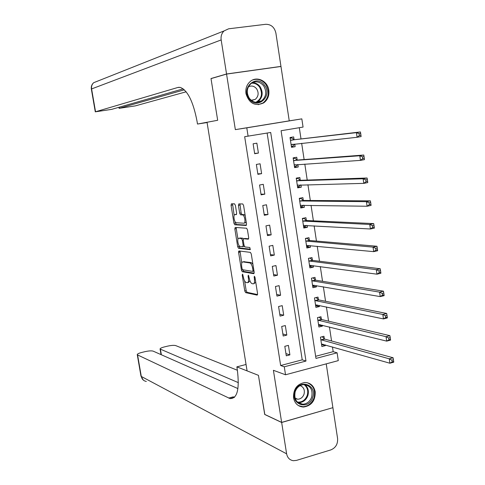 <?xml version="1.0" encoding="UTF-8"?>
<svg xmlns="http://www.w3.org/2000/svg" width="485" height="485" viewBox="0 0 485 485"><rect width="100%" height="100%" fill="white"/><g stroke="black" fill="none" stroke-linecap="round" stroke-linejoin="round"><path stroke-width="0.73" d="M242.5 274.134L242.233 275.11L244.773 291.006L245.634 292.637L257.165 295.129L257.583 293.734L254.989 277.378L254.358 276.22L254.407 279.33C254.752 282.288 254.316 283.798 253.103 283.846L252.097 283.652C250.812 283.082 249.878 281.33 249.296 278.396L248.362 275.165L248.071 276.147L248.405 278.238C248.75 281.154 248.332 282.646 247.15 282.7L246.168 282.506C244.919 281.949 244.004 280.221 243.434 277.329L242.5 274.134M245.95 93.593C249.163 103.517 255.08 106.615 263.694 102.893C267.714 99.874 269.417 95.642 268.805 90.192C267.726 81.183 257.202 75.866 250.642 81.153C246.901 84.214 245.337 88.361 245.95 93.593M293.528 397.809C294.807 403.617 298.148 406.703 303.549 407.054C311.54 405.733 315.426 400.64 315.208 391.765C313.874 385.733 310.37 382.647 304.695 382.507C296.972 384.078 293.249 389.176 293.528 397.809M235.401 205.379L234.54 203.833L231.436 203.785L231.072 205.294L233.934 223.221L234.746 224.767L246.119 225.495L246.519 223.979L243.597 205.531L242.767 203.961L238.82 203.894L238.438 205.434L239.681 213.248L240.505 214.806L242.621 214.91C244.767 215.194 245.956 223.543 243.797 223.197L236.225 222.742C234.158 222.463 232.97 214.315 235.043 214.594L236.262 214.643L236.638 213.133L235.401 205.379M248.102 136.218L246.786 127.828L301.828 118.867L303.064 127.076L281.088 130.732L315.971 358.421L337.111 352.825L338.287 360.628L285.526 374.778L284.277 366.805L305.98 361.064L270.691 132.466L244.67 136.691L280.651 365.526L284.277 366.805M211.551 78.461L210.999 78.54L217.674 120.28L211.011 78.618L226.562 74.072L235.346 129.628L246.786 127.828M207.089 122.529L197.492 124.045L217.674 120.28L207.04 122.262L247.083 370.879L258.45 375.341L236.856 366.866L237.274 369.431C239.723 389.061 237.317 398.779 230.042 398.573L137.576 354.935L141.293 376.451L286.617 453.827L281.658 422.477L332.795 407.697M285.526 374.778L273.407 370.304L281.646 422.399L264.695 414.396L258.45 375.341L264.798 414.445M238.978 250.951L238.602 252.382L241.439 270.121L242.282 271.727L253.764 273.679L254.176 272.249L251.278 253.994L250.412 252.37L238.978 250.951M242.839 269.769L243.688 271.412L242.282 271.727L243.706 271.418L254.182 273.188M237.698 246.732L234.843 228.902L235.213 227.429L246.598 228.229L247.447 229.823L248.696 237.686L248.29 239.184L243.609 238.741L243.221 240.214L244.04 245.349L244.883 246.95L249.83 247.508L250.151 249.672L238.523 248.308L237.698 246.732L239.111 246.435L238.941 245.355M235.346 129.628L289.248 120.856L280.973 66.475L226.562 74.072M281.646 422.399L332.898 407.667L326.229 363.859M280.651 365.526L302.228 359.84L267.126 133.054M289.897 354.874L288.417 345.387L284.804 346.314L286.289 355.814L289.897 354.874L285.944 353.589M286.811 335.093L285.325 325.562L281.7 326.46L283.191 336.002L286.811 335.093L282.87 333.965M283.707 315.22L282.215 305.653L278.578 306.52L280.075 316.105L283.707 315.22L279.79 314.256M280.597 295.262L279.093 285.653L275.444 286.496L276.953 296.117L280.597 295.262L276.692 294.462M277.469 275.219L275.959 265.568L272.297 266.38L273.813 276.044L277.469 275.219L273.582 274.577M274.328 255.086L272.812 245.386L269.139 246.174L270.654 255.88L274.328 255.086L270.454 254.607M271.17 234.861L269.648 225.125L265.962 225.877L267.49 235.631L271.17 234.861L267.32 234.552M267.999 214.552L266.471 204.767L262.773 205.494L264.307 215.291L267.999 214.552L264.167 214.406M264.816 194.145L263.282 184.324L259.566 185.015L261.106 194.855L264.816 194.145L261.003 194.176M261.621 173.654L260.081 163.785L256.353 164.451L257.899 174.333L261.621 173.654L257.82 173.854M258.408 153.072L256.862 143.16L253.115 143.796L254.673 153.721L258.408 153.072L254.625 153.442M315.65 356.299L333.177 351.673L332.461 346.939M331.558 340.973L329.442 326.975M328.563 321.167L326.411 306.932M325.556 301.276L323.362 286.793M322.531 281.294L320.306 266.568M319.5 261.227L317.232 246.253M316.45 241.075L314.147 225.846M313.389 220.827L311.049 205.349M310.315 200.493L307.933 184.761M307.223 180.068L304.81 164.082M304.125 159.553L301.664 143.305M301.009 138.946L299.306 127.707M324.344 338.821L323.956 336.281L320.452 337.184L321.876 346.551L325.38 345.635L325.265 344.896M321.373 319.282L320.985 316.735L317.469 317.602L318.9 327.011L322.416 326.126L322.27 325.205M318.39 299.657L318.002 297.099L314.468 297.942L315.911 307.393L319.433 306.532L319.269 305.429M315.395 279.948L315.007 277.378L311.461 278.196L312.91 287.684L316.444 286.853L316.25 285.568M312.388 260.154L311.994 257.571L308.442 258.359L309.891 267.89L313.443 267.089L313.219 265.616M309.363 240.275L308.969 237.68L305.404 238.438L306.866 248.011L310.424 247.241L310.17 245.58M306.332 220.305L305.938 217.704L302.355 218.432L303.822 228.047L307.393 227.301L307.114 225.452M303.283 200.25L302.889 197.637L299.293 198.341L300.767 207.998L304.35 207.277L304.04 205.24M300.221 180.111L299.821 177.486L296.22 178.159L297.699 187.859L301.294 187.168L300.955 184.937M297.147 159.88L296.747 157.243L293.128 157.886L294.613 167.628L298.226 166.967L297.857 164.542M294.062 139.565L293.655 136.909L290.03 137.528L291.521 147.313L295.141 146.682L294.747 144.063M289.248 120.856L301.828 118.867M333.177 351.673L337.111 352.825M302.228 359.84L305.98 361.064M325.38 345.635L321.743 344.605M322.416 326.126L318.651 325.192M319.433 306.532L315.656 305.732M316.444 286.853L312.679 286.192M313.443 267.089L309.691 266.574M310.424 247.241L306.69 246.871M307.393 227.301L303.671 227.083M304.35 207.277L300.645 207.204M301.294 187.168L297.602 187.246M298.226 166.967L294.547 167.198M295.141 146.682L291.479 147.058M238.553 251.848L240.002 252.03M239.978 251.078L238.602 251.369M247.774 282.555L248.562 282.379L249.89 280.7M253.752 283.701L255.777 282.373M244.622 280.954L246.18 290.685L247.041 292.31L257.602 294.583M245.634 292.637L247.041 292.31L245.64 292.637M240.014 251.078L241.76 263.009M242.039 268.611L242.633 269.739L252.703 271.4L252.988 270.4L252.636 268.163C252.054 265.234 251.127 263.488 249.854 262.937L242.912 261.906C241.748 262.027 241.342 263.531 241.694 266.435L242.039 268.611M252.909 264.258L251.291 262.621L249.775 262.918M243.791 261.718L251.212 262.609M237.941 239.129L236.262 228.611L234.843 228.902M236.286 227.501L236.262 228.611M248.678 238.778L244.901 238.474M250.454 249.235L239.966 248.011L238.553 248.314M238.856 238.293C236.747 237.899 237.977 246.113 240.069 246.404L242.767 246.707L243.155 245.252L242.336 240.13L241.5 238.541L238.856 238.293L239.905 238.074M242.918 246.677L244.355 246.374M243.44 238.784L242.894 238.238L241.463 238.535M240.275 237.996L242.894 238.238M239.111 246.435L239.942 248.005L238.523 248.308M236.177 214.37L236.601 214.315M245.246 222.906L246.204 221.978M245.198 215.643L244.07 214.625L242.482 214.891M239.942 203.912L241.124 212.963L241.948 214.522L243.931 214.606M235.177 221.821L236.171 224.482L246.489 225.137M232.545 203.803L234.158 215.437M321.585 344.641L323.04 344.265M321.488 344.011L389.898 363.223L389.255 358.815L393.111 357.76L324.756 339.118L322.185 336.736M391.892 360.173L392.147 361.943L393.687 361.519L393.432 359.755L391.892 360.173L389.255 358.815L320.84 339.724M393.687 361.519L393.747 362.162L389.898 363.223L392.147 361.943M393.111 357.76L393.432 359.755M318.627 325.199L320.294 324.72M318.512 324.465L386.69 341.125L386.048 336.693L389.916 335.675L321.785 319.566L319.142 317.19M388.679 338.027L388.94 339.803L390.486 339.391L390.231 337.615L388.679 338.027L386.048 336.693L317.857 320.155M390.486 339.391L390.552 340.1L386.69 341.125L388.94 339.803M389.916 335.675L390.231 337.615M315.65 305.665L317.511 305.059M315.523 304.829L383.465 318.918L382.817 314.462L386.703 313.48L318.803 299.93L316.087 297.554M385.454 315.765L385.714 317.548L387.272 317.154L387.012 315.371L385.454 315.765L382.817 314.462L314.862 300.506M387.272 317.154L387.345 317.93L383.465 318.918L385.714 317.548M386.703 313.48L387.012 315.371M312.661 286.053L314.716 285.301M312.516 285.113L380.228 296.602L379.579 292.128L383.477 291.176L315.796 280.203L313.007 277.838M382.216 293.395L382.477 295.189L384.035 294.807L383.774 293.013L382.216 293.395L379.579 292.128L311.855 280.767M384.035 294.807L384.12 295.65L380.228 296.602L382.477 295.189M383.477 291.176L383.774 293.013M309.66 266.356L311.904 265.44M308.454 258.45L309.715 258.075M309.497 265.307L376.972 274.177L376.318 269.678L380.234 268.769L312.795 260.396L309.994 258.111M378.961 270.915L379.221 272.722L380.786 272.352L380.525 270.551L378.961 270.915L376.318 269.678L308.836 260.948M380.786 272.352L380.883 273.255L376.972 274.177L379.221 272.722M380.234 268.769L380.525 270.551M312.716 397.415C308.975 410.643 290.206 404.72 294.88 391.65C298.766 378.342 317.384 384.52 312.716 397.415M295.189 391.722C293.843 399.034 296.39 403.205 302.822 404.223C307.047 403.89 310 401.501 311.691 397.057C313.019 389.588 310.37 385.429 303.737 384.587C299.669 385.041 296.82 387.418 295.189 391.722M295.219 398.64L297.796 399.24C300.761 398.997 302.84 397.318 304.028 394.202C304.986 389.946 303.695 387.078 300.154 385.605M298.427 405.605L302.973 406.733C308.236 406.339 311.922 403.374 314.025 397.839C315.711 390.267 313.401 385.205 307.09 382.665M249.163 98.801C240.481 87.785 256.765 73.611 264.561 85.263C273.11 96.163 257.105 110.374 249.163 98.801M263.652 85.845C259.924 81.51 255.759 80.722 251.157 83.487C246.665 87.724 246.077 92.683 249.399 98.37C253.024 102.571 257.092 103.408 261.597 100.874C266.307 96.703 266.992 91.695 263.652 85.845M251.418 100.444L255.231 99.401C258.529 96.454 259.002 92.932 256.644 88.834C254.255 85.99 251.497 85.324 248.368 86.827M258.105 104.705L263.106 102.935C268.981 97.77 269.842 91.544 265.701 84.269C262.064 79.764 257.693 78.34 252.588 79.995M236.856 366.866L246.053 364.478M238.359 382.647L160.074 349.012C160.098 348.351 161.541 347.654 164.397 346.914L167.392 346.187C171.211 345.338 173.982 345.144 175.709 345.599L237.407 370.261M286.617 453.827C287.447 457.822 289.697 460.113 293.364 460.708L296.462 460.398L330.843 449.904C335.681 447.861 337.93 444.054 337.584 438.476L332.91 407.739M281.658 422.477L264.707 414.469M237.929 388.576L153.121 351.128C151.459 350.649 148.689 350.837 144.815 351.698L141.766 352.443C138.801 353.213 137.297 353.941 137.255 354.626L137.576 354.935M234.51 397.276L233.291 396.833L228.671 398.082M197.492 124.045L197.055 121.341C193.272 101.729 187.689 90.422 180.299 87.409L177.862 87.47L95.284 111.841L111.762 109.343L183.215 88.846M226.55 73.993L280.96 66.396L275.886 33.053C274.468 27.178 271.06 24.262 265.671 24.305L228.635 28.803L224.07 30.913C221.663 33.277 220.693 36.278 221.166 39.922L226.55 73.993L210.999 78.54M280.96 66.396L280.348 66.56M184.348 89.81L119.098 108.343L135.321 105.882L186.161 91.798M306.641 246.574L308.187 246.234L309.072 245.477M305.435 238.638L306.981 238.305L306.302 238.25M306.465 245.422L373.699 251.642L373.044 247.12L376.972 246.247L309.733 240.499L306.981 238.305M375.687 248.326L375.948 250.139L377.524 249.787L377.257 247.974L375.687 248.326L373.044 247.12L305.799 241.039M377.524 249.787L377.627 250.757L373.699 251.642L375.948 250.139M376.972 246.247L377.257 247.974M303.616 226.701L305.168 226.38L306.229 225.404M302.404 218.729L303.956 218.414L302.713 218.359M303.422 225.446L370.413 228.993L369.752 224.452L373.699 223.609L306.738 220.523L303.956 218.414M372.395 225.622L372.662 227.447L374.238 227.107L373.977 225.289L372.395 225.622L369.752 224.452L302.755 221.045M374.238 227.107L374.353 228.144L370.413 228.993L372.662 227.447M373.699 223.609L373.977 225.289M300.573 206.749L302.131 206.44L303.374 205.228M299.354 198.741L300.912 198.438L299.306 198.432M300.367 205.379L367.109 206.234L366.448 201.669L370.407 200.869L303.689 200.45L300.912 198.438M369.091 202.809L369.358 204.64L370.94 204.312L370.679 202.487L369.091 202.809L366.448 201.669L299.694 200.96M370.94 204.312L371.067 205.422L367.109 206.234L369.358 204.64M370.407 200.869L370.679 202.487M297.523 186.707L299.081 186.41L300.5 184.949M296.299 178.662L297.863 178.371L296.262 178.431M297.299 185.228L363.792 183.36L363.126 178.777L367.103 178.007L300.627 180.299L297.863 178.371M365.769 179.88L366.036 181.717L367.63 181.408L367.363 179.571L365.769 179.88L363.126 178.777L296.62 180.79M367.63 181.408L367.763 182.59L363.792 183.36L366.036 181.717M367.103 178.007L367.363 179.571M294.456 166.573L296.02 166.288L297.614 164.56M293.225 158.498L294.795 158.219L293.201 158.346M294.213 164.991L360.452 160.377L359.785 155.764L363.774 155.036L297.554 160.05L294.795 158.219M362.434 156.837L362.701 158.686L364.296 158.395L364.029 156.546L362.434 156.837L359.785 155.764L293.534 160.529M364.296 158.395L364.441 159.638L360.452 160.377L362.701 158.686M363.774 155.036L364.029 156.546M291.376 146.361L292.946 146.088L294.71 144.063M290.139 138.249L291.709 137.976L290.127 138.17M291.115 144.663L357.099 137.273L356.426 132.641L360.434 131.95L294.462 139.716L291.709 137.976M359.076 133.678L359.349 135.539L360.949 135.26L360.682 133.405L359.076 133.678L356.426 132.641L290.43 140.183M360.949 135.26L361.107 136.576L357.099 137.273L359.349 135.539M360.434 131.95L360.682 133.405M243.027 274.934L242.233 275.11M254.91 277.026L254.073 277.214M248.89 275.965L248.071 276.147M249.241 278.05L248.405 278.238M255.268 279.136L254.407 279.33M246.18 290.685L244.773 291.006M242.846 269.812L241.439 270.121M240.014 252.085L238.602 252.382M253.994 271.115L252.837 271.376M253.849 270.206L252.988 270.4M253.497 267.975L252.636 268.163M244.331 261.603L242.912 261.906M245.046 238.444L243.609 238.741M243.991 245.077L243.155 245.252M243.185 239.948L242.336 240.13M236.468 214.315L235.043 214.594M242.003 214.528L240.554 214.819M241.124 212.963L239.681 213.248M239.881 205.155L238.438 205.434M236.213 224.488L234.788 224.773M235.358 222.936L233.934 223.221M232.497 205.022L231.072 205.294M324.756 339.118L321.252 340.021M324.453 338.93L320.949 339.827M321.785 319.566L318.269 320.439M321.482 319.385L317.966 320.258M318.803 299.93L315.274 300.779M318.5 299.754L314.971 300.603M315.808 280.203L312.261 281.027L315.796 280.203M315.505 280.045L311.964 280.863M309.897 265.168L309.582 265.24M312.795 260.396L309.242 261.191M312.498 260.245L308.939 261.039M304.829 384.605C308.084 387.315 309.103 390.965 307.878 395.56C306.199 399.967 303.264 402.332 299.069 402.659L298.026 402.599M297.438 402.095C302.04 402.429 305.308 400.173 307.254 395.33C308.454 390.74 307.387 387.157 304.059 384.575M252.376 82.729C255.48 82.729 258.05 84.057 260.087 86.712C263.404 92.514 262.724 97.485 258.044 101.626L256.759 102.347L258.044 101.626L261.597 100.874M255.874 102.293C261.797 98.74 263.009 93.641 259.517 86.997C257.414 84.275 254.777 83.002 251.6 83.177M160.438 349.333L161.366 354.765M146.337 381.434C143.608 380.931 141.929 379.27 141.293 376.451L140.965 376.063M179.195 87.282L177.862 87.47M221.166 39.922L91.598 88.931L95.539 111.732M119.219 107.203L119.395 108.222M224.07 30.913L93.672 82.699C91.774 84.408 91.004 86.53 91.35 89.082L91.598 88.931C91.241 86.433 91.938 84.36 93.672 82.699L96.576 81.547M306.914 245.271L306.55 245.349M309.776 240.499L306.205 241.269M309.472 240.36L305.908 241.13M303.943 225.276L303.507 225.367M306.738 220.523L303.161 221.257M306.441 220.39L302.858 221.13M300.991 205.191L300.451 205.3M303.689 200.45L300.1 201.16M303.392 200.335L299.803 201.045M298.087 185.009L297.378 185.143M300.627 180.299L297.02 180.978M300.33 180.19L296.729 180.869M295.323 164.712L294.292 164.9M297.554 160.05L293.934 160.705M297.256 159.959L293.637 160.608M293.067 144.245L291.194 144.566M294.462 139.716L290.83 140.341M294.165 139.631L290.539 140.256M251.291 262.621L249.854 262.937M242.93 238.244L241.5 238.541M244.07 214.625L242.621 214.91M241.948 214.522L240.505 214.806M236.171 224.482L234.746 224.767M312.77 260.39L309.218 261.185M297.796 399.24L295.056 398.118M302.822 404.223L298.014 402.592M255.231 99.401L251.206 100.28M234.388 397.397L230.042 398.573M160.074 349.012L161.032 354.62M137.255 354.626L140.971 376.111L143.269 380.046M118.922 107.288L119.098 108.343M91.35 89.082L95.284 111.841M309.733 240.499L306.168 241.263M306.684 220.517L303.107 221.251M303.622 200.444L300.033 201.154M300.548 180.293L296.941 180.972M297.457 160.044L293.837 160.699M294.353 139.716L290.721 140.335"/></g></svg>
